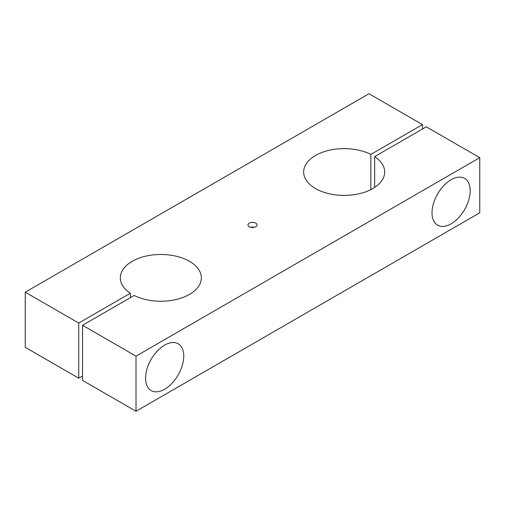 <?xml version="1.0" encoding="UTF-8"?>
<svg xmlns="http://www.w3.org/2000/svg" width="505" height="505" viewBox="0 0 505 505"><rect width="100%" height="100%" fill="white"/><g stroke="black" fill="none" stroke-linecap="round" stroke-linejoin="round"><path stroke-width="0.76" d="M130.347 293.253A40.507 23.388 0 0 1 120.329 277.857A40.507 23.388 0 0 1 160.836 254.469A40.507 23.388 0 0 1 201.343 277.857A40.507 23.388 0 0 1 177.577 299.156A40.507 23.388 0 0 1 134.166 295.463L82.542 325.264L136.009 356.139L479.75 157.68L426.277 126.812L374.653 156.613A40.507 23.388 0 0 1 384.671 172.016A40.507 23.388 0 0 1 344.164 195.403A40.507 23.388 0 0 1 303.656 172.016A40.507 23.388 0 0 1 327.423 150.717A40.507 23.388 0 0 1 370.834 154.41L422.458 124.609L368.991 93.734L25.25 292.193L78.723 323.061L130.347 293.253L130.347 297.666M249.3 226.783A4.526 2.613 0 0 0 256.628 226A4.526 2.613 0 0 0 252.5 222.326A4.526 2.613 0 0 0 248.372 226A4.526 2.613 0 0 0 249.3 226.783M422.458 124.609L422.458 129.015M374.653 156.613L374.653 187.412M370.834 154.41L370.834 189.621M82.542 325.264L82.542 380.391L136.009 411.266L479.75 212.807L479.75 157.68M78.723 323.061L78.723 378.188L82.542 375.985M25.25 292.193L25.25 347.32L78.723 378.188M164.655 389.216A27.005 15.592 -60 0 1 151.153 390.554A27.005 15.592 -60 0 1 151.153 359.364A27.005 15.592 -60 0 1 178.158 343.772A27.005 15.592 -60 0 1 182.299 365.418A27.005 15.592 -60 0 1 164.655 389.216M136.009 356.139L136.009 411.266M451.104 223.835A27.005 15.592 -60 0 1 437.601 225.173A27.005 15.592 -60 0 1 437.601 193.989A27.005 15.592 -60 0 1 464.606 178.398A27.005 15.592 -60 0 1 468.747 200.037A27.005 15.592 -60 0 1 451.104 223.835M254.028 227.395A2.159 1.25 0 0 0 250.972 227.395"/></g></svg>
